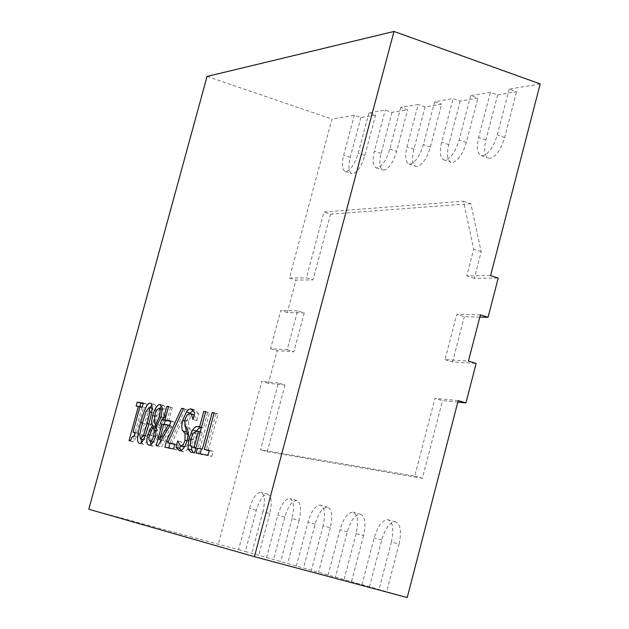 <?xml version="1.0" encoding="UTF-8"?>
<svg xmlns="http://www.w3.org/2000/svg" width="629" height="629" viewBox="0 0 629 629"><rect width="100%" height="100%" fill="white"/><g stroke="black" fill="none" stroke-linecap="round" stroke-linejoin="round"><path stroke-width="0.47" stroke-dasharray="3.15 2.36" d="M540.201 83.909L509.191 89.137L516.543 91.755L497.665 94.885L490.408 92.314L470.72 95.632L477.883 98.155L460.2 101.088L453.132 98.604L434.663 101.717L423.364 144.678C419.897 155.937 415.541 162.4 410.281 164.083L408.881 163.949C405.406 161.991 404.777 156.291 406.987 146.832L418.151 104.508L400.807 107.433L407.6 109.792L391.993 112.379L385.27 110.051L368.94 112.811L375.576 115.091L360.865 117.529L354.308 115.28L331.955 119.054L289.45 278.01L295.976 280.054L313.014 279.889L306.394 277.814L323.943 211.997L463.479 201.201L473.7 249.233L466.773 275.903L490.573 275.612M425.039 106.906L413.898 149.183C411.696 158.634 412.341 164.342 415.84 166.3L417.247 166.441C422.531 164.774 426.902 158.311 430.362 147.068L441.637 104.155L425.039 106.906L418.151 104.508M470.72 95.632L459.115 139.976C455.545 151.597 450.962 158.288 445.371 160.041L443.822 159.884C440.143 157.84 439.419 151.966 441.668 142.264L453.132 98.604M460.2 101.088L448.768 144.701C446.527 154.396 447.258 160.269 450.962 162.321L452.518 162.471C458.14 160.733 462.732 154.058 466.301 142.453L477.883 98.155M509.191 89.137L497.272 134.952C493.584 146.966 488.757 153.893 482.797 155.725L481.083 155.552C477.175 153.413 476.357 147.359 478.645 137.405L490.408 92.314M497.665 94.885L485.926 139.929C483.654 149.875 484.479 155.921 488.411 158.076L490.14 158.249C496.124 156.432 500.967 149.521 504.655 137.523L516.543 91.755M368.94 112.811L358.192 153.248C354.937 163.839 350.974 169.909 346.296 171.458L345.132 171.347C342.034 169.555 341.547 164.161 343.686 155.151L354.308 115.28M360.865 117.529L350.259 157.36C348.136 166.363 348.631 171.756 351.753 173.557L352.924 173.667C357.618 172.126 361.596 166.072 364.851 155.489L375.576 115.091M400.807 107.433L389.783 149.089C386.426 160.01 382.275 166.268 377.321 167.88L376.048 167.762C372.769 165.891 372.211 160.34 374.381 151.117L385.27 110.051M391.993 112.379L381.127 153.397C378.957 162.612 379.531 168.163 382.833 170.034L384.115 170.16C389.092 168.564 393.259 162.313 396.608 151.408L407.6 109.792M88.799 509.254L238.556 549.683L249.54 508.46C252.779 497.869 256.561 492.476 260.901 492.271L261.051 492.31C264.73 494.418 265.352 500.857 262.914 511.613L269.778 513.5C272.208 502.752 271.571 496.32 267.86 494.205L267.718 494.166C263.347 494.355 259.549 499.74 256.317 510.323L245.357 551.507L407.238 597.55M361.95 584.703L374.169 537.866C377.832 525.852 382.432 519.798 387.975 519.703L388.187 519.758C392.968 522.314 394.045 529.704 391.411 541.939L399.045 544.038C401.672 531.827 400.579 524.437 395.767 521.873L395.547 521.818C389.98 521.905 385.365 527.943 381.701 539.941L369.514 586.723M328.086 575.095L339.974 529.799C343.52 518.178 347.892 512.297 353.089 512.171L353.286 512.226C357.752 514.656 358.687 521.779 356.1 533.604L363.531 535.649C366.109 523.839 365.15 516.716 360.653 514.278L360.456 514.231C355.228 514.341 350.848 520.207 347.302 531.819L335.446 577.06M296.361 566.092L307.935 522.235C311.371 510.984 315.53 505.276 320.413 505.118L320.593 505.166C324.768 507.477 325.586 514.357 323.054 525.805L330.288 527.794C332.812 516.362 331.97 509.482 327.764 507.163L327.583 507.116C322.677 507.265 318.502 512.957 315.074 524.201L303.524 568.003M266.578 557.64L277.845 515.135C281.179 504.222 285.141 498.679 289.749 498.498L289.906 498.538C293.822 500.747 294.537 507.399 292.053 518.493L299.097 520.427C301.574 509.348 300.835 502.697 296.896 500.487L296.731 500.448C292.108 500.613 288.129 506.148 284.803 517.054L273.552 559.503M130.305 440.89L133.898 441.904L135.738 437.823L137.94 437.061L134.339 436.046M137.94 437.061L138.891 433.562L135.29 432.548M138.891 433.562L135.227 432.768M136.611 433.161L143.546 407.655L139.96 406.633M143.546 407.655L145.849 407.985L142.256 406.955M145.849 407.985L146.911 404.093L143.31 403.063M146.911 404.093L143.176 403.574M139.78 406.806L136.123 406.082M139.693 407.105L141.926 407.419L139.905 406.845M134.142 436.015L132.609 441.66L129.016 440.654M141.926 407.419L135.038 432.713M132.609 441.66L133.898 441.904M205.714 411.688L209.543 412.789L205.644 411.956M207.594 412.522L203.482 427.783L201.532 427.225M203.482 427.783L201.461 427.484M196.374 431.069L192.678 439.899L191.507 447.14M193.205 452.526L194.644 452.794M198.489 453.879L209.543 412.789M200.053 453.808L196.114 453.069M199.967 454.154L211.871 456.387L207.979 455.294M211.871 456.387L213.2 451.441L209.308 450.34M213.2 451.441L209.213 450.718M208.183 450.529L218.019 413.968L214.159 412.852M218.019 413.968L214.08 413.127M216.022 413.693L206.265 449.987M181.003 450.506L183.22 451.771C186.333 451.74 188.967 448.163 191.114 441.039L192.167 433.546L188.37 432.469M192.167 433.546L190.776 429.583L186.994 428.506M190.776 429.583L188.708 427.343L188.637 420.903L190.752 416.146L192.317 414.81L193.606 414.645L189.832 413.56M194.196 414.841L196.602 420.542L192.812 419.449M196.602 420.542L192.954 419.472M196.743 420.557L198.567 413.788L194.778 412.703M198.567 413.788L195.367 410.124L193.276 410.116M189.754 413.552L186.459 421.454L185.469 426.887M188.362 434.096L188.834 434.639L188.755 442.045L186.569 446.15L184.344 447.093M183.99 446.991L181.624 442.014L177.85 440.953L181.482 441.99L180.405 445.992M173.549 448.847L177.307 449.908L178.581 445.19L174.823 444.129M178.581 445.19L174.728 444.491M171.473 443.901L187.308 409.707L183.566 408.63M187.308 409.707L183.44 408.889M185.319 409.424L170.207 442.313L168.242 441.762M168.69 447.942L164.869 447.227M170.207 442.313L169.901 443.453M168.596 448.273L177.307 449.908M169.374 426.58L173.093 427.641L174.603 422.051L170.891 420.99M174.603 422.051L170.766 421.454M168.619 421.123L172.275 407.616L168.58 406.554M172.275 407.616L168.517 406.798M170.538 407.372L166.937 420.644M164.263 424.386L164.145 424.827L160.466 423.781M164.145 424.827L165.742 425.086L163.721 424.512M165.742 425.086L159.9 446.645L156.204 445.607M159.9 446.645L157.84 445.914M161.543 446.952L173.093 427.641M149.938 407.686L144.348 423.592L141.226 439.199M141.439 442.47L142.987 444.294C145.684 445.049 148.884 438.586 152.58 424.897C156.157 411.822 156.668 404.942 154.113 404.274L151.872 405.029M150.96 444.617L152.682 446.22C155.277 446.181 157.533 442.989 159.444 436.652L159.868 427.673L156.196 426.635M159.868 427.673L156.236 426.47M159.908 427.516L164.892 417.798L166.001 409.306L164.012 405.579L161.865 406.075M159.687 408.528L156.267 416.587L155.426 424.74M154.986 427.83L151.44 435.606L150.52 441.464M238.556 549.683L245.357 551.507M207.043 76.447L331.955 119.054M287.311 312.503L280.77 310.49L270.549 348.725L287.209 349.763L297.588 310.852L304.224 312.904L287.311 312.503L295.976 280.054M270.549 348.725L277.114 350.699L293.869 351.776L287.209 349.763M458.219 400.587L434.961 398.314L414.747 476.114L260.54 449.79L278.34 383.014L285.023 384.987L268.394 383.344L277.114 350.699M268.394 383.344L261.813 381.394L218.349 543.951M434.663 101.717L441.637 104.155M196.224 448.501L194.078 446.472L194.715 440.072L197.16 434.167L200.91 432.217L202.231 432.438L197.828 448.791L195.847 448.414M172.016 426.092L163.304 440.74L167.463 425.361L172.016 426.092L169.688 425.432M143.357 435.685L146.085 423.875L149.718 412.254L152.847 408.512L153.531 412.915L150.811 424.614L147.17 436.298L144.151 440.017L143.357 435.685L139.74 434.663M159.208 426.014L157.934 423.27L158.201 416.359L160.332 411.099L161.677 409.621L162.777 409.416C164.13 410.171 164.2 413.001 162.982 417.908L159.208 426.014L157.195 425.44M157.502 436.943L156.299 440.158L154.86 442.038L153.366 442.234L152.611 440.709L153.169 435.842L156.59 428.286L157.785 431.03L157.502 436.943L155.544 436.384M289.45 278.01L306.394 277.814M463.479 201.201L470.814 203.654L481.185 251.686L474.274 278.325L498.199 278.089M474.274 278.325L466.773 275.903M479.841 317.079L464.312 316.709L456.788 314.335L445.025 359.607L468.448 361.07M480.414 314.846L456.788 314.335M445.025 359.607L452.573 361.934L476.137 363.444M457.826 402.112L442.541 400.594L434.961 398.314M278.34 383.014L261.813 381.394M297.588 310.852L280.77 310.49M197.828 448.791L195.871 448.241M202.231 432.438L200.281 431.879M197.16 434.167L193.347 433.082M163.304 440.74L161.268 440.166M163.768 424.308L167.463 425.361M157.934 423.27L154.278 422.232M157.785 431.03L156.637 430.7M481.185 251.686L473.7 249.233M470.814 203.654L330.532 214.143L323.943 211.997M330.532 214.143L313.014 279.889M452.573 361.934L464.312 316.709M414.747 476.114L422.374 478.307L442.541 400.594M262.914 511.613L251.797 553.441M269.778 513.5L258.684 555.289M391.411 541.939L379.02 589.546M399.045 544.038L386.693 591.598M356.1 533.604L344.063 579.624M363.531 535.649L351.517 581.621M323.054 525.805L311.339 570.338M330.288 527.794L318.596 572.28M292.053 518.493L280.644 561.626M299.097 520.427L287.712 563.521M285.023 384.987L267.254 451.701L260.54 449.79M304.224 312.904L293.869 351.776M422.374 478.307L267.254 451.701M430.362 147.068L423.364 144.678M466.301 142.453L459.115 139.976M504.655 137.523L497.272 134.952M364.851 155.489L358.192 153.248M389.783 149.089L396.608 151.408M192.678 439.899L190.807 439.364M194.841 453.195L191.012 452.117M183.22 451.771L179.43 450.71M191.114 441.039L187.308 439.962M188.708 427.343L184.942 426.265M188.637 420.903L184.871 419.826M194.723 409.99L192.167 409.251M186.459 421.454L184.604 420.927M188.834 434.639L188.33 434.497M188.991 441.251L187.096 440.717M142.413 423.042L144.348 423.592M142.987 444.294L139.355 443.28M152.58 424.897L148.931 423.867M153.869 404.219L150.716 403.315M149.01 445.19L152.682 446.22M159.444 436.652L155.764 435.614M164.892 417.798L161.213 416.752M166.001 409.306L162.329 408.252M163.721 405.516L160.631 404.628M156.267 416.587L154.364 416.044M151.44 435.606L149.45 435.048M194.078 446.472L190.257 445.395M190.901 438.995L194.715 440.072M200.91 432.217L197.081 431.132M146.101 411.224L149.718 412.254M147.17 436.298L145.189 435.74M150.811 424.614L148.884 424.064M153.531 412.915L151.581 412.365M152.713 408.488L149.097 407.45M154.553 415.313L158.201 416.359M162.982 417.908L161.04 417.349M162.652 409.385L158.988 408.339M149.513 434.812L153.169 435.842M413.898 149.183L406.987 146.832M448.768 144.701L441.668 142.264M485.926 139.929L478.645 137.405M350.259 157.36L343.686 155.151M381.127 153.397L374.381 151.117M256.317 510.323L249.54 508.46M381.701 539.941L374.169 537.866M347.302 531.819L339.974 529.799M315.074 524.201L307.935 522.235M284.803 517.054L277.845 515.135M267.86 494.205L261.051 492.31M395.767 521.873L388.187 519.758M360.653 514.278L353.286 512.226M327.764 507.163L320.593 505.166M296.896 500.487L289.906 498.538M190.571 452.015L194.4 453.092M179.084 450.631L182.874 451.693M191.593 409.039L195.367 410.124M139.213 443.241L142.838 444.263M150.496 403.236L154.113 404.274M160.356 404.526L164.012 405.579M148.821 445.151L152.493 446.173M144.065 439.993L143.357 439.797M152.847 408.512L152.061 408.292M162.777 409.416L162.368 409.298M408.881 163.949L415.84 166.3M443.822 159.884L450.962 162.321M481.083 155.552L488.411 158.076M345.132 171.347L351.753 173.557M376.048 167.762L382.833 170.034"/><path stroke-width="0.94" d="M135.29 432.548L134.339 436.046L132.137 436.817L130.305 440.89L129.016 440.654L138.341 406.397L136.123 406.082L137.177 402.214L143.31 403.063L142.256 406.955L139.96 406.633L133.018 432.147L135.29 432.548M199.652 426.69L203.772 411.421L205.714 411.688L194.644 452.794L190.571 452.015L187.945 448.87L188.873 438.822L192.568 429.984L194.432 427.72L196.327 426.541L201.532 427.225M196.114 453.069L197.427 448.194L202.349 449.082L212.17 412.577L214.159 412.852L204.315 449.436L209.308 450.34L207.979 455.294L196.114 453.069M187.308 439.962C185.162 447.085 182.536 450.671 179.43 450.71L175.986 447.321L177.716 440.929L180.381 445.985L180.932 446.063L183.141 444.656L184.965 440.976L185.052 433.562L182.206 430L181.695 425.998L182.701 420.384L186.609 411.586L188.857 409.337L190.949 408.897L194.778 412.703L192.954 419.472L191.601 415.022L190.618 413.882L189.392 413.536L186.986 415.069L184.871 419.826L184.942 426.265L186.994 428.506L188.37 432.469L187.308 439.962M167.739 442.847L174.823 444.129L173.549 448.847L164.869 447.227L166.481 441.267L181.577 408.355L183.566 408.63L167.739 442.847L174.728 444.491M164.924 420.07L170.891 420.99L169.374 426.58L157.84 445.914L156.204 445.607L162.046 424.032L160.466 423.781L161.606 419.559L163.194 419.802L166.85 406.318L168.58 406.554L164.924 420.07L170.766 421.454M148.931 423.867C145.236 437.556 142.044 444.027 139.355 443.28L139.213 443.241C136.642 442.494 137.146 435.606 140.731 422.57C144.371 409.078 147.548 402.623 150.252 403.181L150.496 403.236C153.044 403.904 152.525 410.784 148.931 423.867M156.196 426.635L155.764 435.614C153.853 441.951 151.605 445.143 149.01 445.19L148.821 445.151C146.628 444.105 146.282 440.583 147.791 434.576L152.304 425.597L151.62 421.477L152.619 415.549C154.773 408.402 157.258 404.706 160.065 404.463L162.329 408.252L161.213 416.752L156.196 426.635M88.799 509.254L254.423 556.696L393.982 31.45L207.043 76.447L88.799 509.254M135.227 432.768L133.018 432.147M143.176 403.574L137.177 402.214M140.747 403.236L139.78 406.806M139.905 406.845L138.341 406.397M135.038 432.713L134.142 436.015M205.644 411.956L203.772 411.421M201.461 427.484L198.819 428.318L196.374 431.069L192.568 429.984M191.507 447.14L191.759 449.939L193.205 452.526M202.349 449.082L197.427 448.194M201.28 449.279L200.053 453.808M209.213 450.718L204.315 449.436M214.08 413.127L212.17 412.577M175.986 447.321L179.76 448.375L181.003 450.506M193.606 414.645L194.196 414.841M193.276 410.116L189.754 413.552M185.469 426.887L186.514 432.029L188.362 434.096M180.562 446.032L183.99 446.991M180.405 445.992L179.76 448.375M183.44 408.889L181.577 408.355M168.242 441.762L166.481 441.267M169.901 443.453L168.69 447.942M168.517 406.798L166.85 406.318M166.937 420.644L163.194 419.802M166.882 420.856L161.606 419.559M165.285 420.604L164.263 424.386M163.721 424.512L162.046 424.032M141.226 439.199L141.439 442.47M151.872 405.029L149.938 407.686M161.865 406.075L159.687 408.528M155.426 424.74L155.961 426.635L152.304 425.597M155.961 426.635L152.257 425.754M155.913 426.792L154.986 427.83M150.52 441.464L150.96 444.617M254.423 556.696L407.238 597.55L458.219 400.587L465.932 402.914L457.826 402.112M393.982 31.45L540.201 83.909L490.573 275.612L498.199 278.089L488.073 317.275L480.414 314.846L468.448 361.07L476.137 363.444L465.932 402.914M488.073 317.275L479.841 317.079M190.257 445.395L190.901 438.995L193.347 433.082L197.081 431.132L198.402 431.345L193.991 447.706L192.018 447.329L190.257 445.395M195.871 448.241L193.991 447.706M200.281 431.879L198.402 431.345M161.268 440.166L159.601 439.695L163.768 424.308L168.305 425.039L159.601 439.695M169.688 425.432L168.305 425.039M142.469 422.845L146.101 411.224L149.222 407.482L149.899 411.885L147.178 423.584L143.53 435.276L140.519 438.995L139.74 434.663L142.469 422.845M154.278 422.232L155.104 413.505L157.022 409.558L159.121 408.363C160.466 409.117 160.529 411.948 159.318 416.862L155.544 424.976L154.278 422.232M157.195 425.44L155.544 424.976M150.072 441.338L148.947 439.679L149.183 436.211L152.926 427.248L154.113 429.992L153.822 435.905L152.061 440.056L150.072 441.338L153.044 442.171L149.961 441.314M156.637 430.7L154.113 429.992M156.535 428.27L152.926 427.248M201.477 427.421L198.017 426.438M190.807 439.364L188.873 438.822M191.759 449.939L187.945 448.87M192.167 409.251L190.949 408.897M190.037 413.119L186.278 412.042M184.604 420.927L182.701 420.384M186.514 432.029L182.74 430.959M188.33 434.497L185.052 433.562M187.096 440.717L185.193 440.182M140.731 422.57L142.413 423.042M150.716 403.315L150.252 403.181M160.631 404.628L160.065 404.463M154.364 416.044L152.619 415.549M149.45 435.048L147.791 434.576M145.189 435.74L143.53 435.276M148.884 424.064L147.178 423.584M151.581 412.365L149.899 411.885M161.04 417.349L159.318 416.862M155.544 436.384L153.822 435.905M190.068 413.615L193.842 414.7M180.381 445.985L184.163 447.054M143.357 439.797L140.432 438.971M152.061 408.292L149.222 407.482M162.368 409.298L159.121 408.363"/></g></svg>
